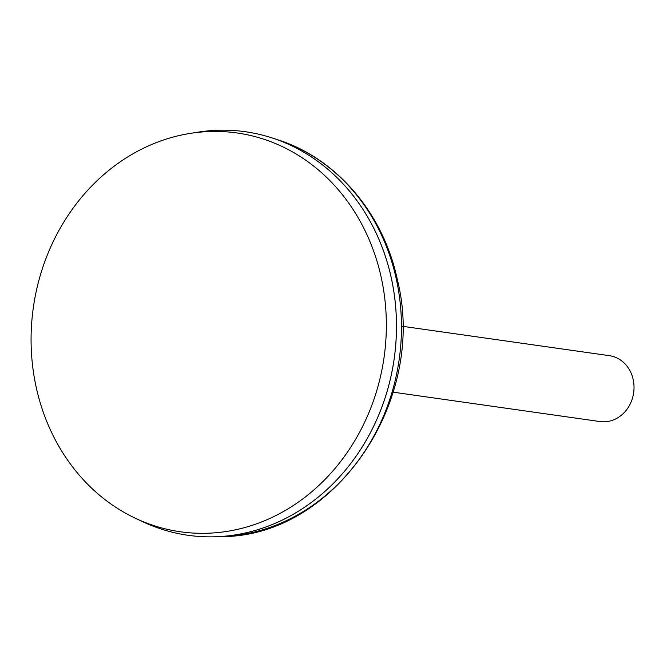 <?xml version="1.0" encoding="UTF-8"?>
<svg xmlns="http://www.w3.org/2000/svg" width="667" height="667" viewBox="0 0 667 667"><rect width="100%" height="100%" fill="white"/><g stroke="black" fill="none" stroke-linecap="round" stroke-linejoin="round"><path stroke-width="1" d="M188.086 535.293A203.802 179.223 -81.9 0 0 215.266 536.777A203.802 179.223 -81.9 0 0 394.197 358.721A203.802 179.223 -81.9 0 0 271.919 137.877A203.802 179.223 -81.9 0 0 245.398 131.741M135.835 518.476L142.98 521.827A203.802 179.223 -81.9 0 0 391.321 374.746A203.802 179.223 -81.9 0 0 227.03 130.223A203.802 179.223 -81.9 0 0 198.332 132.116L190.537 133.342A201.409 177.122 -81.9 0 0 33.35 307.47A201.409 177.122 -81.9 0 0 135.835 518.476A201.409 177.122 -81.9 0 0 381.257 373.12A201.409 177.122 -81.9 0 0 218.893 131.466A201.409 177.122 -81.9 0 0 190.537 133.342M393.146 392.179L600 421.561A33.275 29.265 -81.9 0 0 633.65 392.73A33.275 29.265 -81.9 0 0 609.355 355.669L402.501 326.296M277.522 139.695C336.752 158.287 383.717 213.79 397.532 280.474C427.522 400.842 334.651 537.243 221.152 536.593A202.776 178.331 -81.9 0 0 399.183 359.43A202.776 178.331 -81.9 0 0 277.522 139.695L271.919 137.877M221.152 536.593L215.266 536.777"/></g></svg>
